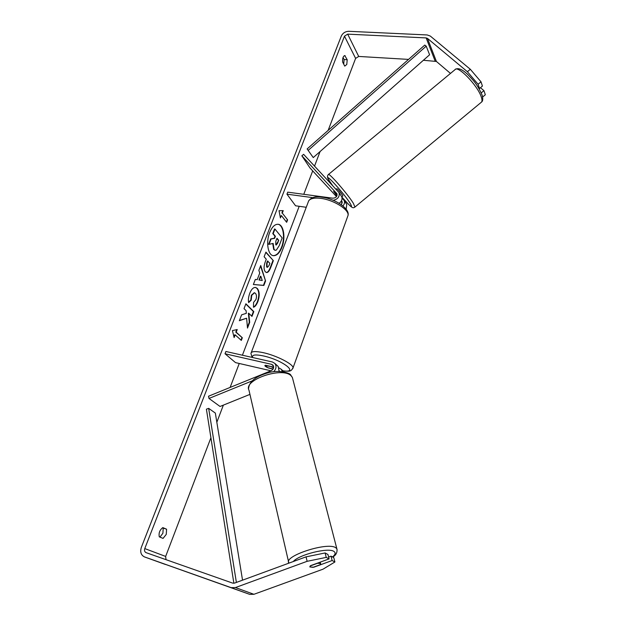 <?xml version="1.0" encoding="UTF-8"?>
<svg xmlns="http://www.w3.org/2000/svg" width="626" height="626" viewBox="0 0 626 626"><rect width="100%" height="100%" fill="white"/><g stroke="black" fill="none" stroke-linecap="round" stroke-linejoin="round"><path stroke-width="0.94" d="M336.905 195.875L333.619 191.392L337.132 195.007M342.954 205.946C344.496 204.154 344.91 202.355 344.19 200.539L342.054 197.98M312.742 197.644L286.951 194.17L287.733 192.159L332.93 198.199C335.99 197.902 337.328 196.415 336.937 193.739L301.849 155.796L303.618 154.325L339.049 192.62C339.84 196.642 337.891 199.209 333.196 200.304M346.217 203.677L346.781 204.538L346.155 209.17M341.413 204.772L342.101 201.635L341.452 200.79M306.247 207.284L295.582 205.79L286.951 194.17M341.154 195.86L341.718 196.728C342.563 199.185 341.702 201.369 339.135 203.286M301.849 155.796L310.042 168.018L336.491 196.595M341.021 201.494L342.305 202.879M273.632 371.742C276.309 368.933 276.723 366.163 274.877 363.432L272.451 362L225.9 351.483L225.016 353.76L271.582 364.34L272.991 365.161C274.235 367.36 273.617 369.215 271.136 370.725L208.536 396.219L208.99 398.449L251.988 380.96M208.99 398.449L220.039 406.47L249.946 394.38M279.071 367.947L281.309 369.332L282.389 371.648M279.266 370.85L279.744 371.445M270.972 370.795L235.532 362.618L225.016 353.76M273.672 367.102L265.408 365.208L264.845 365.592C265.025 366.265 266.269 367.079 268.577 368.041L273.077 369.074M279.133 371.429L278.218 366.492L277.49 365.827M320.348 563.463L320.254 564.691L312.977 567.344L309.8 566.929L310.175 565.974L317.499 563.298L320.348 563.463M273.085 255.619C276.41 255.69 279.235 252.896 281.551 247.231C285.292 237.99 283.382 225.031 278.022 224.264M281.95 247.301C285.753 237.911 283.711 224.773 278.226 224.288C274.931 224.069 272.083 226.808 269.689 232.512C265.776 241.996 267.912 255.197 273.288 255.666C276.676 255.885 279.564 253.1 281.95 247.301M408.551 59.4L358.714 56.442L355.615 58.398L328.157 130.372M320.082 151.555L314.549 166.054M312.703 170.89L303.774 194.303M299.205 206.298L242.403 355.216M239.249 363.471L230.118 387.431M223.365 405.124L216.839 422.253M210.915 437.77L165.655 556.428L166.015 559.667M467.387 71.716L470.322 69.283L481.018 81.834L478.084 84.267L467.387 71.716L427.48 38.397L426.149 37.92L347.68 34.14L344.48 36.167L144.77 548.587C144.183 550.536 144.622 551.889 146.085 552.656L232.708 583.135L234.562 583.096L306.059 556.85L325.113 552.954L327.969 554.503L329.08 558.901L326.232 557.39L307.131 561.311L306.059 556.85M246.613 318.219L247.497 328.079L249.688 322.359L248.78 313.282L251.973 316.396L253.812 311.607L245.893 303.782L244.015 308.634L246.096 310.668L246.323 313.321L241.613 314.839L239.335 320.723L246.613 318.219L239.437 320.457M257.2 279.658L259.751 273.053L258.851 270.362L260.737 265.502L265.565 280.972L263.851 285.448L253.366 284.501L255.338 279.431L257.2 279.658M342.657 62.107C342.383 58.398 343.087 56.223 344.777 55.589L347.211 59.728L346.781 64.462L344.754 66.129L342.657 62.107M159.286 536.85L163.065 538.391L166.258 534.385L166.594 529.213L162.846 527.616C159.763 529.893 158.574 532.969 159.286 536.85M234.124 337.555L232.426 330.583L237.231 329.526L236.198 332.195L242.332 337.766L241.315 340.411L235.165 334.871L234.124 337.555M282.303 213.083L283.242 210.649L279.024 210.704L280.409 217.965L281.356 215.524L286.661 222.308L287.592 219.89L282.303 213.083L287.592 219.89M265.33 271.801L265.307 271.778C263.648 269.47 263.671 266.05 265.393 261.519L266.277 259.211L264.117 256.762L265.925 252.098L273.351 260.643L270.62 267.764C269.305 271.097 267.928 272.686 266.488 272.521L265.33 271.801M248.632 302.608C248.084 300.026 248.475 296.857 249.813 293.109C251.495 289.11 253.444 287.232 255.658 287.467L257.325 288.445C259.602 291.434 259.782 295.816 257.865 301.599C256.496 304.932 255.025 306.818 253.452 307.249L253.577 302.389L255.932 299.557C256.793 296.88 256.637 294.815 255.455 293.359L254.5 292.796L251.754 295.3L251.206 300.175L248.632 302.608M159.943 537.116L162.893 533.25L163.222 528.086L162.502 527.781M470.322 69.283L430.305 36.058L427.198 34.954L348.784 31.3C345.325 31.441 342.837 33.014 341.326 36.011L141.335 547.382C139.942 551.96 140.983 555.137 144.442 556.897L231.104 587.634L235.446 587.564L307.131 561.311M343.032 57.475L344.104 59.54L343.713 64.149M450.485 73.422L436.408 61.458L423.379 60.276M144.442 556.897L249.704 594.364L253.906 594.301L323 569.19L334.902 561.991L333.783 557.649L331.021 556.154L332.14 560.528L334.902 561.991M332.14 560.528L313.751 567.226L309.8 566.929L310.559 565.661L329.08 558.901M325.113 552.954L326.232 557.39M328.611 557.038L331.021 556.154M478.084 84.267L479.508 88.493L478.358 87.523M481.253 92.875L483.945 90.637L485.322 94.769L482.63 97.007M479.508 88.493L482.427 86.075L481.018 81.834M483.945 90.637L480.455 87.71M345.137 55.683L344.417 55.644M347.211 59.728L344.104 59.54M166.594 529.213L163.222 528.086M275.104 250.267L273.687 249.438L272.725 243.514M274.955 229.038L274.548 228.975L272.772 233.561L275.002 236.26L274.219 238.263L270.69 238.929L268.617 244.265L269.031 244.336L271.097 238.991L274.626 238.334L275.401 236.323L273.179 233.623L274.955 229.038L282.177 237.903L279.212 245.642L276.371 250.064L275.307 250.314L274.094 249.5L273.155 243.42L269.031 244.336M272.772 233.561L273.179 233.623M275.002 236.26L275.401 236.323M274.219 238.263L274.626 238.334M270.69 238.929L271.097 238.991M236.745 329.636L235.783 332.109L236.198 332.195M235.783 332.109L242.332 337.766M240.987 340.121L241.926 337.68M233.952 336.843L234.75 334.785L235.165 334.871M287.193 219.836L286.379 221.948M280.268 217.222L281.356 215.524M281.896 213.02L282.819 210.649M260.518 266.05L265.565 280.972M265.158 280.894L263.444 285.37L263.851 285.448M263.444 285.37L253.381 284.47M260.839 276.285L260.432 276.215L258.968 280.002L262.255 280.511L260.839 276.285L259.375 280.072M265.823 252.372L273.351 260.643M272.944 260.572L270.213 267.693C268.977 270.855 267.662 272.451 266.293 272.474M267.905 261.058L267.059 263.264L267.028 267.044L267.482 267.325L269.039 265.463L269.869 263.296L267.498 260.987L266.653 263.194L266.598 266.942L267.279 267.255M251.652 316.083L253.405 311.529L253.812 311.607M253.405 311.529L245.807 304.017M247.411 327.148L249.281 322.28L248.373 313.196L248.78 313.282M249.281 322.28L249.688 322.359M255.447 287.436L256.91 288.367C259.203 291.356 259.383 295.738 257.458 301.521C256.214 304.58 254.884 306.404 253.46 306.99M254.297 292.772L251.347 295.222L250.799 300.097L251.206 300.175M250.799 300.097L248.577 302.194M275.745 244.743L276.176 245.048L277.576 243.326L278.719 240.345L276.982 238.24L275.823 241.26L275.745 244.743M275.98 244.969L278.719 240.345M278.32 240.282L276.872 238.529M336.178 189.271L336.882 188.684C338.056 189.435 339.926 191.572 342.477 195.101L342.899 195.946L341.78 196.877M336.921 195.828L333.619 191.392L337.124 195.069M273.147 368.964L267.889 367.752L264.845 365.592L271.332 366.562M271.293 366.687L273.562 367.939M313.258 157.58L429.6 54.775L426.212 46.152L424.78 45.072L307.131 148.941L313.258 157.58L307.131 148.941M426.212 46.152L308.415 150.17M233.874 583.26L206.4 409.177L208.661 408.363L215.344 413.082L242.536 580.169M236.378 582.43L208.661 408.363M341.733 201.087L342.125 201.689M336.569 193.184L336.96 193.794M271.582 364.34L273.523 366.1M337.14 550.027L336.851 548.752L335.685 547.695C327.375 541.693 283.14 556.162 288.829 562.985L288.891 563.15M293.25 561.553C298.931 554.628 328.188 547.32 333.815 551.365C335.919 552.664 335.481 554.526 332.508 556.96M288.829 562.985L248.976 390.201C242.919 379.919 282.608 366.366 291.153 375.85L292.381 377.478L336.851 548.752C337.516 552.226 336.154 555.004 332.766 557.101M344.48 36.167L355.615 58.398M144.77 548.587L165.655 556.428M235.446 587.564L253.906 594.301M347.68 34.14L358.714 56.442M426.149 37.92L435.109 60.972M427.48 38.397L436.408 61.458M144.473 556.913L165.452 564.472M231.104 587.634L249.704 594.364M273.711 249.461L274.118 249.531M273.687 249.438L274.094 249.5M270.213 267.693L270.62 267.764M266.621 266.966L267.028 267.044M266.653 263.194L267.059 263.264M266.598 266.942L267.005 267.012M257.458 301.521L257.865 301.599M251.347 295.222L251.754 295.3M277.169 243.264L277.576 243.326M341.866 197.096C351.421 207.496 352.587 209.021 355.106 206.924L481.574 102.038C482.216 101.162 482.13 99.534 481.339 97.147C477.896 85.692 457.465 64.58 454.938 69.736L328.321 174.599C328.157 171.657 347.508 193.778 353.354 203.27L354.942 207.073M341.859 197.088C350.67 207.026 353.447 209.123 350.2 203.38C342.774 191.579 321.036 168.371 329.8 181.501L332.343 185.155M347.54 216.799L348.048 215.399C349.347 209.765 333.697 199.858 320.786 198.364C313.211 197.534 309.017 198.786 308.203 202.12L251.253 352.579M252.067 357.391L250.94 353.424C251.269 351.288 255.314 351.022 263.084 352.626C276.34 355.411 293.578 364.254 293.046 367.853L292.741 368.714M282.882 370.772C299.862 373.511 282.545 359.981 263.233 355.897C255.087 354.253 251.589 354.809 252.755 357.548M344.19 200.539L346.781 204.538M341.718 196.728L339.049 192.62M284.157 371.938L281.309 369.332M278.218 366.492L274.877 363.432M292.381 377.478L290.746 375.052C290.605 373.339 279.415 369.434 268.155 372.767C255.784 376.304 249.258 381.524 248.6 388.441M320.254 562.125L320.645 563.713M274.9 250.244L275.307 250.314M267.482 267.325L267.075 267.255M254.5 292.796L254.093 292.718M455.392 69.337C458.169 67.671 462.168 69.283 467.395 74.173C472.591 79.58 477.122 83.626 482.177 95.269C483.092 98.838 482.889 101.099 481.574 102.038M328.321 174.599C326.913 176.141 327.32 178.316 329.542 181.125M329.753 181.454L332.304 185.116M283.03 370.913C291.254 371.727 291.043 370.874 293.046 367.853L348.048 215.399C350.051 208.521 334.417 198.481 321.936 197.182C315.848 196.048 311.435 197.253 308.688 200.805"/></g></svg>
